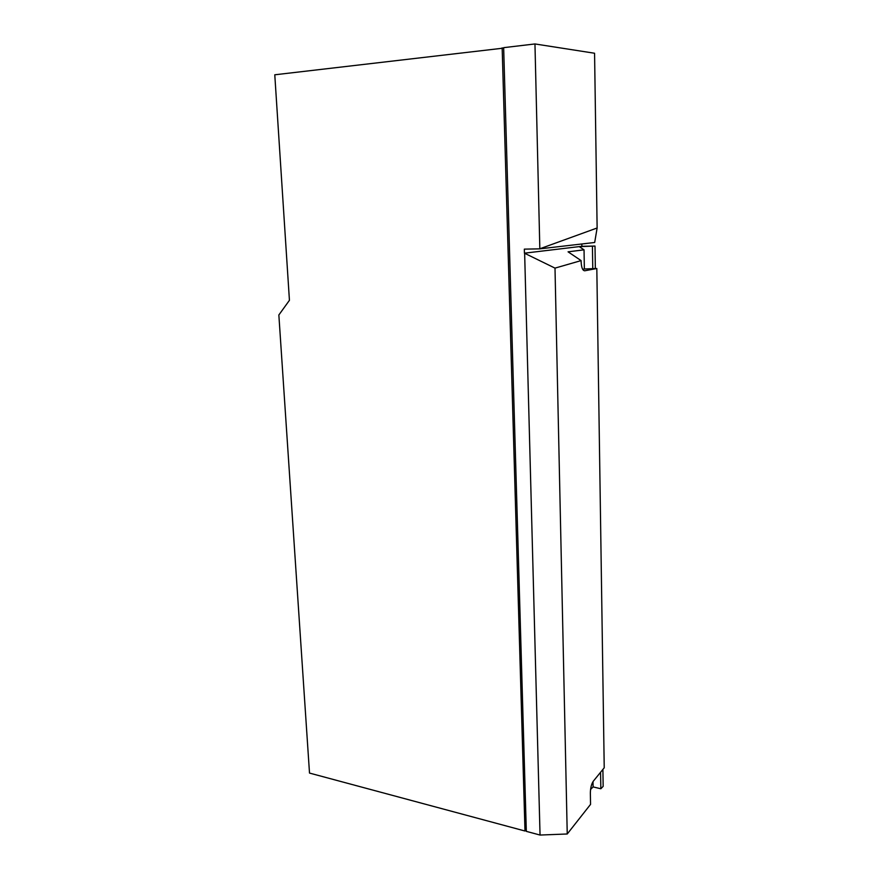 <?xml version="1.0" encoding="UTF-8"?>
<svg xmlns="http://www.w3.org/2000/svg" width="879" height="879" viewBox="0 0 879 879"><rect width="100%" height="100%" fill="white"/><g stroke="black" fill="none" stroke-linecap="round" stroke-linejoin="round"><path stroke-width="1.32" d="M582.645 269.282L584.359 269.007L584.041 249.823L579.228 246.614L581.876 246.296L581.832 243.977M595.006 246.054L595.347 268.534L596.819 268.513L584.711 270.787C582.634 270.6 581.437 267.623 581.129 261.854L581.107 260.602L555.001 268.117L524.433 253.185L579.228 246.614L595.006 246.054L581.843 246.296M524.642 253.317L540.047 835.05L567.241 833.984L590.545 804.384L590.358 793.034C590.457 787.947 591.446 784.013 593.292 781.233L604.225 767.785L596.819 268.513M581.107 260.602L568.065 251.833L584.041 249.823M595.347 268.534L584.359 269.007M592.424 246.362L592.776 268.941M539.882 248.768L597.127 227.991L594.687 242.483L539.838 248.856L534.959 43.95L594.567 53.245L597.127 227.991M600.577 772.278L600.84 788.76L593.094 786.914L593.006 781.629M602.895 769.422L603.159 786.364L600.84 788.76M567.241 833.984L555.001 268.117M593.094 786.914L590.556 789.485M524.433 253.185L524.334 249.131L539.838 248.856M540.047 835.05L526.323 831.358L503.656 47.664L534.959 43.95M502.162 47.84L524.994 831.007L309.507 773.07L278.852 314.979L289.433 300.31L274.775 74.792L503.667 48.103M526.279 829.743L524.994 831.007"/></g></svg>
